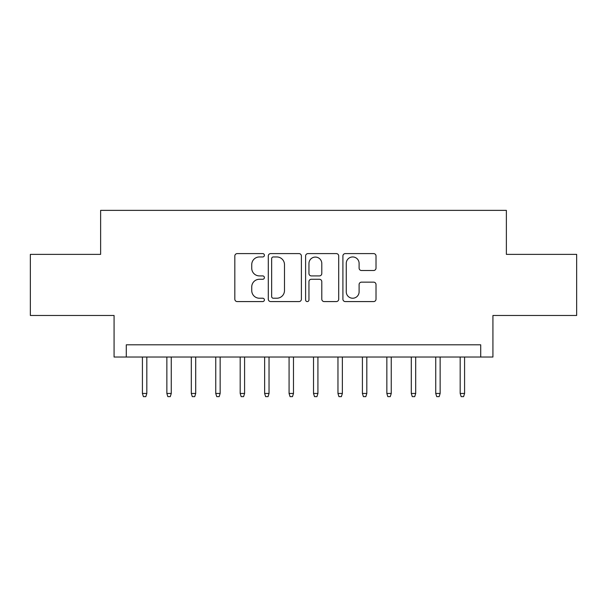 <?xml version="1.0" encoding="UTF-8"?>
<svg xmlns="http://www.w3.org/2000/svg" width="607" height="607" viewBox="0 0 607 607"><rect width="100%" height="100%" fill="white"/><g stroke="black" fill="none" stroke-linecap="round" stroke-linejoin="round"><path stroke-width="0.91" d="M264.394 255.274A1.677 1.677 0 0 0 262.71 253.597L237.223 253.597A2.398 2.398 0 0 0 234.826 255.995L234.826 299.183A2.398 2.398 0 0 0 237.223 301.58L262.71 301.58A1.677 1.677 0 0 0 264.394 299.904A1.677 1.677 0 0 0 262.71 298.227L259.417 298.227A7.679 7.679 0 0 1 251.738 290.548L251.738 286.944A7.679 7.679 0 0 1 259.417 279.273L262.71 279.273A1.677 1.677 0 0 0 264.394 277.589A1.677 1.677 0 0 0 262.71 275.912L259.417 275.912A7.679 7.679 0 0 1 251.738 268.233L251.738 264.637A7.679 7.679 0 0 1 259.417 256.958L262.71 256.958A1.677 1.677 0 0 0 264.394 255.274M373.616 270.51A2.398 2.398 0 0 0 376.014 268.112L376.014 255.995A2.398 2.398 0 0 0 373.616 253.597L345.307 253.597A2.398 2.398 0 0 0 342.909 255.995L342.909 299.183A2.398 2.398 0 0 0 345.307 301.58L373.616 301.58A2.398 2.398 0 0 0 376.014 299.183L376.014 284.546A2.398 2.398 0 0 0 373.616 282.149L361.499 282.149A2.398 2.398 0 0 0 359.101 284.546L359.101 291.808A6.419 6.419 0 0 1 352.682 298.227A6.419 6.419 0 0 1 346.263 291.808L346.263 263.377A6.419 6.419 0 0 1 352.682 256.958A6.419 6.419 0 0 1 359.101 263.377L359.101 268.112A2.398 2.398 0 0 0 361.499 270.51L373.616 270.51M480.714 357.03L492.93 357.03L492.93 315.481L576.65 315.481L576.65 254.371L506.375 254.371L506.375 210.371L100.625 210.371L100.625 254.371L30.35 254.371L30.35 315.481L114.07 315.481L114.07 357.03L480.714 357.03L480.714 344.806L126.286 344.806L126.286 357.03M301.398 255.995A2.398 2.398 0 0 0 299.001 253.597L270.692 253.597A2.398 2.398 0 0 0 268.294 255.995L268.294 299.183A2.398 2.398 0 0 0 270.692 301.58L299.001 301.58A2.398 2.398 0 0 0 301.398 299.183L301.398 255.995M307.999 253.597L336.308 253.597A2.398 2.398 0 0 1 338.706 255.995L338.706 299.183A2.398 2.398 0 0 1 336.308 301.58L324.191 301.58A2.398 2.398 0 0 1 321.793 299.183L321.793 281.671A2.398 2.398 0 0 0 319.396 279.273L311.361 279.273A2.398 2.398 0 0 0 308.955 281.671L308.955 299.904A1.677 1.677 0 0 1 307.279 301.58A1.677 1.677 0 0 1 305.602 299.904L305.602 255.995A2.398 2.398 0 0 1 307.999 253.597M273.332 256.958A1.677 1.677 0 0 0 271.648 258.635L271.648 296.542A1.677 1.677 0 0 0 273.332 298.227L276.807 298.227A7.679 7.679 0 0 0 284.486 290.548L284.486 264.637A7.679 7.679 0 0 0 276.807 256.958L273.332 256.958M321.793 263.499A6.419 6.419 0 0 0 315.374 257.08A6.419 6.419 0 0 0 308.955 263.499L308.955 273.514A2.398 2.398 0 0 0 311.361 275.912L319.396 275.912A2.398 2.398 0 0 0 321.793 273.514L321.793 263.499M146.818 393.45L145.839 396.629L143.396 396.629L142.417 393.45L146.818 393.45L146.818 357.03M142.417 393.45L142.417 357.03M171.265 393.45L170.286 396.629L167.843 396.629L166.864 393.45L171.265 393.45L171.265 357.03M166.864 393.45L166.864 357.03M195.704 393.45L194.726 396.629L192.282 396.629L191.304 393.45L195.704 393.45L195.704 357.03M191.304 393.45L191.304 357.03M220.151 393.45L219.173 396.629L216.729 396.629L215.751 393.45L220.151 393.45L220.151 357.03M215.751 393.45L215.751 357.03M244.591 393.45L243.612 396.629L241.169 396.629L240.19 393.45L244.591 393.45L244.591 357.03M240.19 393.45L240.19 357.03M269.038 393.45L268.059 396.629L265.616 396.629L264.637 393.45L269.038 393.45L269.038 357.03M264.637 393.45L264.637 357.03M293.477 393.45L292.498 396.629L290.055 396.629L289.076 393.45L293.477 393.45L293.477 357.03M289.076 393.45L289.076 357.03M317.924 393.45L316.945 396.629L314.502 396.629L313.523 393.45L317.924 393.45L317.924 357.03M313.523 393.45L313.523 357.03M342.363 393.45L341.384 396.629L338.941 396.629L337.962 393.45L342.363 393.45L342.363 357.03M337.962 393.45L337.962 357.03M366.81 393.45L365.831 396.629L363.388 396.629L362.409 393.45L366.81 393.45L366.81 357.03M362.409 393.45L362.409 357.03M391.249 393.45L390.271 396.629L387.827 396.629L386.849 393.45L391.249 393.45L391.249 357.03M386.849 393.45L386.849 357.03M415.696 393.45L414.718 396.629L412.274 396.629L411.296 393.45L415.696 393.45L415.696 357.03M411.296 393.45L411.296 357.03M440.136 393.45L439.157 396.629L436.714 396.629L435.735 393.45L440.136 393.45L440.136 357.03M435.735 393.45L435.735 357.03M464.583 393.45L463.604 396.629L461.161 396.629L460.182 393.45L464.583 393.45L464.583 357.03M460.182 393.45L460.182 357.03"/></g></svg>
